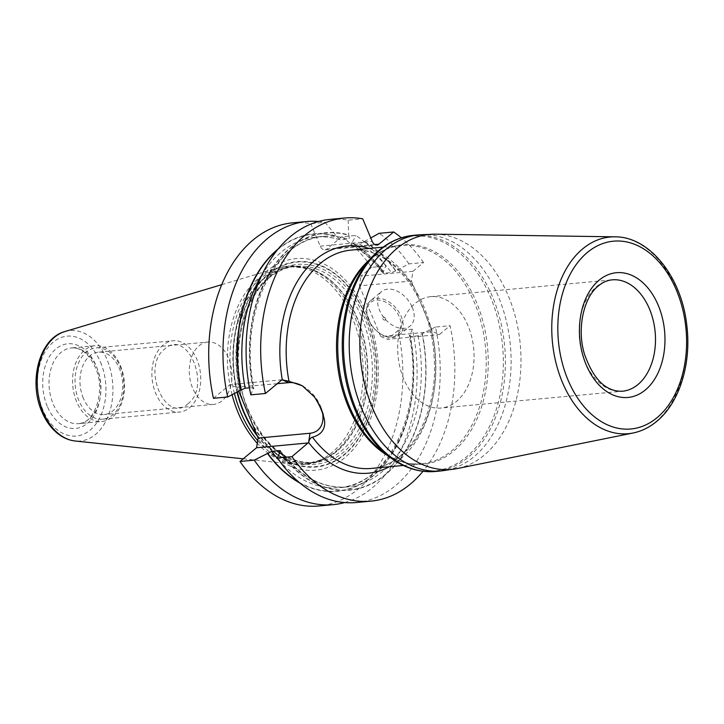 <?xml version="1.0" encoding="UTF-8"?>
<svg xmlns="http://www.w3.org/2000/svg" width="724" height="724" viewBox="0 0 724 724"><rect width="100%" height="100%" fill="white"/><g stroke="black" fill="none" stroke-linecap="round" stroke-linejoin="round"><path stroke-width="0.54" stroke-dasharray="3.62 2.71" d="M395.829 270.74L395.639 270.903A128.972 87.631 84.7 0 0 364.072 241.78L364.317 241.581A129.297 87.848 -95.3 0 1 395.829 270.74L408.942 263.88L423.531 262.531L412.888 271.346L411.413 281.03L432.681 331.637L439.441 334.506L450.084 325.691A142.175 96.6 84.7 0 1 422.988 471.279M423.531 262.531A142.175 96.6 84.7 0 0 401.349 237.816M341.71 236.802A142.175 96.6 -95.3 0 1 371.557 267.346L385.82 266.025A142.175 96.6 -95.3 0 0 355.973 235.472L341.71 236.802L326.958 249.011L374.86 244.576M408.942 263.88A142.175 96.6 84.7 0 0 379.095 233.336M344.624 502.556A142.175 96.6 -95.3 0 0 412.372 329.185L398.1 330.506A142.175 96.6 -95.3 0 1 318.895 505.976M356.28 502.51A142.175 96.6 84.7 0 0 435.486 327.04L450.084 325.691M318.569 221.472A142.175 96.6 -95.3 0 1 325.013 222.331L336.443 236.087A129.297 87.848 84.7 0 0 278.242 248.866M292.65 222.838A142.175 96.6 -95.3 0 1 310.75 223.653L325.013 222.331M330.035 219.381A142.175 96.6 84.7 0 1 348.135 220.187L362.724 218.829M412.888 271.346L360.914 276.161L371.557 267.346M395.639 270.903L391.476 272.667L382.77 273.165L385.82 266.025M411.413 281.03L359.43 285.844L360.914 276.161M359.43 285.844L380.706 336.452L432.681 331.637M412.237 307.238A22.372 14.887 50.4 0 1 410.164 325.99A22.372 14.887 50.4 0 1 379.548 310.27A22.372 14.887 50.4 0 1 381.62 291.528A22.372 14.887 50.4 0 1 412.237 307.238M370.561 300.686A22.372 14.887 -129.6 0 1 401.177 316.406A22.372 14.887 50.4 0 1 399.105 335.149A22.372 14.887 50.4 0 1 381.068 334.189A22.372 14.887 50.4 0 1 368.489 319.429A22.372 14.887 -129.6 0 1 368.154 318.587A22.372 14.887 -129.6 0 1 370.561 300.686L381.62 291.528M380.525 333.845A21.032 13.991 50.4 0 0 397.711 334.56A21.032 13.991 50.4 0 0 399.431 317.13A21.032 13.991 -129.6 0 0 376.643 300.089A21.032 13.991 -129.6 0 0 368.38 319.184A21.032 13.991 -129.6 0 0 368.697 319.981A21.032 13.991 50.4 0 0 380.525 333.845L381.068 334.189M385.376 318.433A1.792 1.195 50.4 0 1 385.222 319.918A1.792 1.195 50.4 0 1 383.765 319.854A1.792 1.195 50.4 0 1 382.761 318.678A1.792 1.195 -129.6 0 1 382.734 318.614A1.792 1.195 -129.6 0 1 383.43 316.985A1.792 1.195 -129.6 0 1 385.376 318.433M398.1 330.506L387.458 339.321L439.441 334.506M380.706 336.452L387.458 339.321M310.75 223.653L320.207 246.142A7.159 4.86 84.7 0 0 324.986 249.861A7.159 4.86 84.7 0 0 326.958 249.011M213.444 398.309L230.006 384.598L236.25 387.25A106.247 72.192 84.7 0 1 309.175 259.165A106.247 72.192 84.7 0 1 373.05 411.114A106.247 72.192 84.7 0 1 257.916 438.789M412.372 329.185L409.268 336.207L410.336 336.542A125.84 85.504 -95.3 0 1 339.375 487.677A125.84 85.504 -95.3 0 1 279.002 460.31M435.486 327.04L418.019 335.827L410.336 336.542M383.575 271.88A129.297 87.848 84.7 0 0 352.054 242.712L355.973 235.472M299.953 483.044A129.297 87.848 84.7 0 0 387.729 460.41A129.297 87.848 84.7 0 0 410.119 335.04M364.072 241.78L359.412 243.952L351.728 244.667C350.488 244.793 350.516 244.214 351.81 242.92L352.054 242.712M336.443 236.087L340.407 239.852L339.683 239.762C331.818 237.246 323.972 236.35 316.144 237.065A125.84 85.504 -95.3 0 1 340.407 239.852L348.081 239.146C349.321 239.056 349.574 237.78 348.85 235.318A128.972 87.631 84.7 0 0 253.273 388.833L253.934 387.829C238.142 315.465 274.858 238.223 323.827 236.359A125.84 85.504 -95.3 0 1 348.081 239.146M383.792 273.382A125.84 85.504 -95.3 0 0 351.728 244.667L351.013 244.585C362.76 250.875 373.349 260.405 382.77 273.165M253.934 387.829L249.427 387.802M422.382 333.9A129.297 87.848 -95.3 0 1 385.385 474.808A129.297 87.848 -95.3 0 1 279.627 452.156M250.83 394.842L253.273 388.833M253.074 388.987A129.297 87.848 -95.3 0 1 348.697 234.947L348.85 235.318M364.317 241.581L370.769 237.961M348.135 220.187L348.697 234.947M281.98 379.774L230.006 384.598M277.229 383.711L236.25 387.25M322.651 413.531A28.86 19.204 -129.6 0 0 320.895 407.087A28.86 19.204 -129.6 0 0 304.225 386.96A28.86 19.204 -129.6 0 0 303.238 386.381M324.66 421.368A36.019 23.973 -129.6 0 0 322.117 410.282A36.019 23.973 -129.6 0 0 314.352 396.852M430.717 296.659A55.929 38.001 -95.3 0 0 415.268 303.311A55.929 38.001 84.7 0 0 400.046 367.783A55.929 38.001 84.7 0 0 441.043 408.037A55.929 38.001 84.7 0 0 456.491 401.386A55.929 38.001 -95.3 0 0 471.713 336.922A55.929 38.001 -95.3 0 0 430.717 296.659L612.142 279.844A55.929 38.001 -95.3 0 0 596.694 286.496A55.929 38.001 84.7 0 0 581.472 350.968A55.929 38.001 84.7 0 0 622.468 391.222L441.043 408.037M238.703 391.241L236.884 387.449M257.654 440.527A99.441 67.567 84.7 0 0 307.103 464.156A99.441 67.567 84.7 0 0 323.51 459.514A99.441 67.567 84.7 0 0 355.086 317.791A99.441 67.567 -95.3 0 0 305.727 267.663A99.441 67.567 -95.3 0 0 288.749 266.115L286.134 266.36A99.441 67.567 -95.3 0 1 352.47 318.035A99.441 67.567 -95.3 0 1 304.487 464.401A99.441 67.567 -95.3 0 1 295.32 464.328A99.441 67.567 -95.3 0 1 257.237 443.269M234.431 393.467A99.441 67.567 -95.3 0 1 288.749 266.115M232.078 394.707A99.441 67.567 -95.3 0 1 277.129 268.106A99.441 67.567 -95.3 0 1 286.134 266.36M95.007 345.746A38.028 25.838 -95.3 0 0 76.663 401.729A38.028 25.838 84.7 0 0 102.03 421.486A38.028 25.838 84.7 0 0 120.383 365.511A38.028 25.838 -95.3 0 0 95.007 345.746L71.477 347.927A38.028 25.838 -95.3 0 1 96.844 367.692A38.028 25.838 84.7 0 1 78.491 423.667C94.328 424.173 106.347 390.924 95.296 367.294C88.808 353.764 80.871 347.312 71.477 347.927A38.028 25.838 -95.3 0 0 53.124 403.911A38.028 25.838 84.7 0 0 78.491 423.667L102.03 421.486M83.35 398.272A31.322 21.277 -95.3 0 1 98.464 352.172A31.322 21.277 -95.3 0 1 119.351 368.444A31.322 21.277 84.7 0 1 104.247 414.544A31.322 21.277 84.7 0 1 83.35 398.272M207.752 342.036A31.322 21.277 -95.3 0 0 192.647 388.136A31.322 21.277 84.7 0 0 213.535 404.408A31.322 21.277 84.7 0 0 228.648 358.317A31.322 21.277 -95.3 0 0 207.752 342.036L98.464 352.172M189.516 407.793A35.793 24.317 84.7 0 0 199.254 366.534A35.793 24.317 84.7 0 0 173.018 340.769A35.793 24.317 84.7 0 0 163.126 345.022A35.793 24.317 84.7 0 0 153.388 386.281A35.793 24.317 84.7 0 0 179.624 412.047A35.793 24.317 84.7 0 0 189.516 407.793M187.869 403.865C211.806 386.326 187.29 328.008 164.782 348.95C140.836 366.489 165.353 424.807 187.869 403.865M120.039 366.489A35.793 24.317 -95.3 0 1 112.654 414.915A35.793 24.317 -95.3 0 1 102.772 419.169A35.793 24.317 -95.3 0 1 78.889 400.571A35.793 24.317 -95.3 0 1 86.274 352.145A35.793 24.317 -95.3 0 1 96.165 347.891A35.793 24.317 -95.3 0 1 120.039 366.489M430.337 326.044A114.093 77.522 -95.3 0 1 389.277 466.763M369.041 248.45A114.093 77.522 -95.3 0 1 413.757 286.623M351.81 242.92A128.972 87.631 -95.3 0 1 383.376 272.043M409.929 335.203A128.972 87.631 -95.3 0 1 387.087 460.817A128.972 87.631 -95.3 0 1 298.759 482.039M277.265 250.07A128.972 87.631 -95.3 0 1 336.597 236.458M261.835 275.066A125.84 85.504 -95.3 0 1 316.144 237.065L323.827 236.359A125.84 85.504 -95.3 0 0 252.857 387.485M359.412 243.952A125.84 85.504 -95.3 0 1 391.476 272.667M418.019 335.827A125.84 85.504 -95.3 0 1 347.049 486.962A125.84 85.504 -95.3 0 1 280.161 451.667M279.817 451.993A128.972 87.631 84.7 0 0 385.259 474.528A128.972 87.631 84.7 0 0 422.192 334.063M320.207 246.142L372.181 241.327M401.422 455.405A109.623 74.481 84.7 0 0 431.26 329.04A109.623 74.481 84.7 0 0 350.905 250.133C389.132 244.603 430.644 295.193 434.002 355.439C439.359 413.431 408.345 466.763 371.141 468.446A109.623 74.481 -95.3 0 0 401.422 455.405M403.34 465.46L421.477 463.776A109.623 74.481 -95.3 0 0 451.767 450.735A109.623 74.481 84.7 0 0 481.605 324.379A109.623 74.481 84.7 0 0 401.241 245.472A109.623 74.481 84.7 0 0 370.959 258.504A109.623 74.481 -95.3 0 0 369.892 259.409M383.105 247.146L401.241 245.472C390.87 246.45 381.177 250.631 372.163 258.034L364.534 265.418A110.22 74.889 -95.3 0 1 372.371 257.834A110.22 74.889 84.7 0 1 476.347 301.989A110.22 74.889 84.7 0 1 453.622 451.106A110.22 74.889 -95.3 0 1 381.729 450.916C394.625 460.69 407.874 464.98 421.477 463.776A109.623 74.481 -95.3 0 1 388.1 455.83M389.331 456.79A117.976 80.156 -95.3 0 0 466.283 456.998A117.976 80.156 84.7 0 0 490.61 297.392A117.976 80.156 84.7 0 0 379.322 250.124M435.377 471.478A118.573 80.563 84.7 0 0 468.138 457.369A118.573 80.563 84.7 0 0 500.411 320.696A118.573 80.563 84.7 0 0 413.495 235.345M441.106 470.944A118.573 80.563 -95.3 0 0 473.858 456.835A118.573 80.563 84.7 0 0 506.13 320.162A118.573 80.563 84.7 0 0 419.214 234.811M435.377 234.187A118.021 80.183 84.7 0 1 516.999 323.519A118.021 80.183 84.7 0 1 483.913 455.405A118.021 80.183 -95.3 0 1 457.097 468.591M633.156 432.988A98.763 67.106 -95.3 0 0 655.6 421.947A98.763 67.106 84.7 0 0 683.284 311.582A98.763 67.106 84.7 0 0 614.975 236.829M241.4 397.014A103.134 70.074 -95.3 0 1 307.202 261.817A103.134 70.074 -95.3 0 1 370.715 412.915A103.134 70.074 -95.3 0 1 254.604 428.409M242.513 399.548A102.672 69.757 -95.3 0 1 306.587 262.197A102.672 69.757 -95.3 0 1 370.208 413.531A102.672 69.757 -95.3 0 1 253.581 425.866M248.757 412.119A100.337 68.174 -95.3 0 1 269.446 276.378A100.337 68.174 -95.3 0 1 364.1 316.578A100.337 68.174 84.7 0 1 343.411 452.319A100.337 68.174 84.7 0 1 248.757 412.119M237.019 392.118A98.609 66.997 -95.3 0 1 307.935 268.269L291.446 266.767L296.026 266.341C249.807 267.346 221.68 351.991 249.092 411.549C265.228 446.563 286.93 463.577 314.216 462.6A98.545 66.961 84.7 0 1 248.477 411.386A98.545 66.961 -95.3 0 1 296.026 266.341A98.545 66.961 -95.3 0 1 361.765 317.546A98.545 66.961 84.7 0 1 314.216 462.6L309.637 463.025A98.545 66.961 84.7 0 0 357.185 317.972A98.545 66.961 -95.3 0 0 291.446 266.767A98.545 66.961 -95.3 0 0 237.363 391.937M257.138 435.224A98.545 66.961 84.7 0 0 309.637 463.025L325.574 458.509A98.609 66.997 84.7 0 0 356.878 317.972A98.609 66.997 -95.3 0 0 307.935 268.269L305.727 267.663M257.518 436.282A98.609 66.997 84.7 0 0 325.574 458.509L323.51 459.514M64.934 331.538A55.467 37.684 -95.3 0 1 106.953 359.385A55.467 37.684 -95.3 0 1 108.301 415.793A55.467 37.684 -95.3 0 1 75.079 440.988M100.546 362.226A50.155 34.073 -95.3 0 1 90.201 430.074A50.155 34.073 -95.3 0 1 42.888 409.983A50.155 34.073 -95.3 0 1 53.232 342.126A50.155 34.073 -95.3 0 1 100.546 362.226M47.286 406.345A42.508 28.879 -95.3 0 1 56.047 348.832A42.508 28.879 -95.3 0 1 96.147 365.864A42.508 28.879 -95.3 0 1 87.378 423.368A42.508 28.879 -95.3 0 1 47.286 406.345M399.105 335.149L410.164 325.99M368.38 319.184L368.154 318.587M382.734 318.614L383.765 319.854M280.432 450.862C300.116 476.664 322.325 488.7 347.049 486.962L339.375 487.677C388.336 485.813 425.06 408.571 409.268 336.207M324.986 249.861L376.96 245.047M304.225 386.96L302.252 385.747M320.895 407.087L322.117 410.282M307.103 464.156L304.487 464.401M243.21 458.808L295.32 464.328M213.535 404.408L104.247 414.544M221.734 284.668L277.129 268.106M96.165 347.891L173.018 340.769M102.772 419.169L179.624 412.047"/><path stroke-width="1.09" d="M280.161 451.667A125.84 85.504 -95.3 0 1 279.41 450.645L280.432 450.862L277.382 458.002L291.971 456.654L308.605 442.464C309.401 439.387 310.687 437.622 312.478 437.169C321.049 434.871 325.112 429.603 324.66 421.368C323.293 413.504 319.854 405.331 314.352 396.852L302.252 385.747L288.985 381.286L281.98 379.774L265.418 393.494A142.175 96.6 84.7 0 1 344.633 218.024A142.175 96.6 84.7 0 1 362.724 218.829L372.181 241.327A7.159 4.86 -95.3 0 0 376.96 245.047A7.159 4.86 -95.3 0 0 378.933 244.196L393.684 231.979A142.175 96.6 84.7 0 1 401.349 237.816M291.971 456.654A142.175 96.6 84.7 0 0 370.869 501.162A142.175 96.6 84.7 0 0 422.988 471.279M279.41 450.645L271.726 451.36L254.26 460.147L239.997 461.469L256.549 447.758L308.533 442.934M370.769 237.961L379.095 233.336L393.684 231.979M344.624 502.556A142.175 96.6 -95.3 0 1 333.158 504.655L318.895 505.976A142.175 96.6 -95.3 0 1 239.997 461.469M333.158 504.655A142.175 96.6 -95.3 0 1 254.26 460.147M277.382 458.002A142.175 96.6 84.7 0 0 356.28 502.51L370.869 501.162M306.922 221.517L292.65 222.838A142.175 96.6 -95.3 0 0 213.444 398.309L227.707 396.987A142.175 96.6 -95.3 0 1 306.922 221.517A142.175 96.6 -95.3 0 1 318.569 221.472M344.633 218.024L330.035 219.381A142.175 96.6 84.7 0 0 250.83 394.842L265.418 393.494M256.549 447.758L258.16 438.056L310.008 433.251A28.86 19.204 -129.6 0 0 322.651 413.531M267.364 453.287A129.297 87.848 84.7 0 0 299.953 483.044M278.242 248.866A129.297 87.848 84.7 0 0 240.811 390.127L245.174 388.2A125.84 85.504 -95.3 0 1 261.835 275.066M227.707 396.987L240.811 390.127M249.427 387.802L245.174 388.2M303.238 386.381A28.86 19.204 -129.6 0 0 288.731 382.643L277.229 383.711M258.16 438.056L238.703 391.241M234.431 393.467A99.441 67.567 -95.3 0 0 240.766 412.481A99.441 67.567 84.7 0 0 257.654 440.527M257.237 443.269A99.441 67.567 -95.3 0 1 238.151 412.725A99.441 67.567 -95.3 0 1 232.078 394.707M389.277 466.763A114.093 77.522 -95.3 0 1 308.605 442.464L310.008 433.251M288.731 382.643L282.306 379.919A114.093 77.522 -95.3 0 1 369.041 248.45M298.759 482.039A128.972 87.631 -95.3 0 1 267.563 453.124M241.011 389.964A128.972 87.631 -95.3 0 1 277.265 250.07M279.002 460.31A125.84 85.504 -95.3 0 1 271.726 451.36M374.86 244.576L378.933 244.196M383.105 247.146L350.905 250.133A109.623 74.481 84.7 0 0 320.614 263.174A109.623 74.481 -95.3 0 0 288.985 381.286M403.34 465.46L371.141 468.446A109.623 74.481 -95.3 0 1 312.478 437.169M388.1 455.83A109.623 74.481 -95.3 0 1 337.194 361.493A109.623 74.481 -95.3 0 1 369.892 259.409M389.331 456.79A117.976 80.156 -95.3 0 1 370.932 258.242L379.53 249.925C389.856 241.418 401.177 236.558 413.495 235.345A118.573 80.563 84.7 0 0 380.733 249.454A118.573 80.563 84.7 0 0 348.461 386.127A118.573 80.563 84.7 0 0 435.377 471.478C419.214 472.79 403.865 467.894 389.331 456.79L381.729 450.916A110.22 74.889 -95.3 0 1 364.534 265.418L370.932 258.242A117.976 80.156 -95.3 0 1 379.322 250.124M413.495 235.345L419.214 234.811A118.573 80.563 84.7 0 0 386.462 248.92A118.573 80.563 -95.3 0 0 354.19 385.593A118.573 80.563 -95.3 0 0 441.106 470.944L435.377 471.478M633.156 432.988C641.609 431.242 649.401 427.422 656.55 421.504C679.564 402.924 691.673 363.339 686.768 325.103C681.646 277.174 649.645 236.522 614.975 236.829A98.763 67.106 84.7 0 0 582.802 248.766A98.763 67.106 -95.3 0 0 556.81 366.045A98.763 67.106 -95.3 0 0 633.156 432.988L457.097 468.591A118.021 80.183 -95.3 0 1 365.864 388.598A118.021 80.183 -95.3 0 1 396.924 248.45A118.021 80.183 84.7 0 1 435.377 234.187L419.214 234.811M587.454 252.395A94.301 64.074 84.7 0 0 568.005 379.973A94.301 64.074 84.7 0 0 656.967 417.757A94.301 64.074 84.7 0 0 676.415 290.179A94.301 64.074 84.7 0 0 587.454 252.395M645.301 390.001A62.644 42.562 84.7 0 0 658.216 305.257A62.644 42.562 84.7 0 0 599.119 280.161A62.644 42.562 84.7 0 0 586.205 364.905A62.644 42.562 84.7 0 0 645.301 390.001M612.142 279.844A55.929 38.001 -95.3 0 1 653.148 320.099A55.929 38.001 -95.3 0 1 637.916 384.571A55.929 38.001 84.7 0 1 622.468 391.222C606.079 391.838 593.418 379.485 584.476 354.172C576.585 328.542 583.77 297.048 598.504 285.781C602.848 282.242 607.391 280.26 612.142 279.844M237.363 391.937A98.545 66.961 -95.3 0 0 243.898 411.811A98.545 66.961 84.7 0 0 257.138 435.224M257.518 436.282A98.609 66.997 84.7 0 1 243.526 411.875A98.609 66.997 -95.3 0 1 237.019 392.118M243.21 458.808L75.079 440.988A55.467 37.684 -95.3 0 1 43.187 412.2A55.467 37.684 -95.3 0 1 64.934 331.538L221.734 284.668M457.097 468.591L441.106 470.944M614.975 236.829L435.377 234.187M75.079 440.988C69.504 440.355 64.246 438.282 59.323 434.762C51.884 429.323 46.065 421.639 41.865 411.703C28.263 381.34 39.358 338.271 64.934 331.538"/></g></svg>
